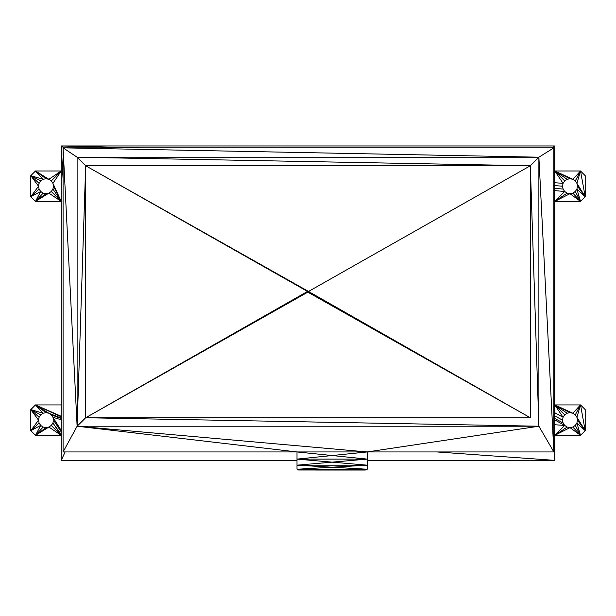 <?xml version="1.0" encoding="UTF-8"?>
<svg xmlns="http://www.w3.org/2000/svg" width="616" height="616" viewBox="0 0 616 616"><rect width="100%" height="100%" fill="white"/><g stroke="black" fill="none" stroke-linecap="round" stroke-linejoin="round"><path stroke-width="0.92" d="M297.004 460.368L61.207 460.368L61.207 145.977L554.793 145.977L552.136 147.848M367.182 460.368L554.793 460.368L554.793 145.977M46.008 178.725L35.482 171.002L43.143 179.294L40.71 180.919L39.093 183.345L38.523 186.209L39.093 189.074L40.71 191.507L43.143 193.124L46.008 193.694L48.872 193.124L51.297 191.507L52.922 189.074L53.492 186.209L52.922 183.345L51.297 180.919L48.872 179.294L46.008 178.725L43.143 179.294L30.8 175.683L35.482 171.002L61.207 171.002L51.297 180.919M562.508 186.209L563.078 183.345L564.703 180.919L567.128 179.294L569.993 178.725L572.857 179.294L575.29 180.919L576.907 183.345L577.477 186.209L576.907 189.074L575.29 191.507L572.857 193.124L569.993 193.694L567.128 193.124L564.703 191.507L563.078 189.074L562.508 186.209L554.793 185.593M567.128 427.05L569.993 427.62L572.857 427.05L575.29 425.425L576.907 423L577.477 420.135L576.907 417.271L575.29 414.838L572.857 413.221L569.993 412.651L567.128 413.221L564.703 414.838L563.078 417.271L562.508 420.135L563.078 423L564.703 425.425L567.128 427.05L554.793 435.343L580.518 435.343L569.993 427.62L554.793 435.343L564.703 425.425L554.793 424.747M53.492 420.135L52.922 417.271L51.297 414.838L48.872 413.221L46.008 412.651L43.143 413.221L40.71 414.838L39.093 417.271L38.523 420.135L39.093 423L40.71 425.425L43.143 427.05L46.008 427.62L48.872 427.05L51.297 425.425L52.922 423L53.492 420.135L61.207 431.885M61.207 404.928L35.482 404.928L30.8 409.609L38.523 420.135L30.8 430.661L30.8 409.609L39.093 417.271M572.857 427.05L580.518 435.343L585.2 430.661L585.2 409.609L580.518 404.928L575.29 414.838M30.8 196.735L35.482 201.417L40.71 191.507L30.8 196.735L30.8 175.683L38.523 186.209L30.8 196.735L39.093 189.074M554.793 190.606L564.703 191.507L554.793 201.417L580.518 201.417L585.2 196.735L585.2 175.683L580.518 171.002L554.793 171.002L563.078 183.345L554.793 182.729M51.297 191.507L61.207 201.417L35.482 201.417L43.143 193.124M51.297 425.425L61.207 435.343L35.482 435.343L30.8 430.661L39.093 423M554.793 412.789L563.078 417.271L554.793 404.928L580.518 404.928L576.907 417.271L585.2 430.661L576.907 423L580.518 435.343L575.29 425.425M316.416 470.023L364.841 470.023L297.181 469.6L366.143 469.916L367.082 469.523L297.397 469.723M364.841 470.023L366.143 469.916M299.345 470.023L298.044 469.916M347.77 470.023L315.723 470.023L332.093 469.746L366.79 469.723M367.005 469.6L297.181 469.6M297.004 469.238L332.093 469.746L367.182 469.238L367.182 459.113L297.004 459.113L297.004 451.952L77.116 426.218L77.116 157.203L538.885 157.203L530.322 165.766L538.885 426.218L77.116 426.218L63.078 451.952L63.078 147.848L77.116 426.218L85.678 165.766L77.116 157.203L63.078 147.848L538.885 157.203L538.885 426.218L85.678 417.748L77.116 426.218L367.182 451.952L367.182 459.113L297.004 451.952L367.182 451.952L297.004 459.113L297.004 465.18L367.182 465.18L297.004 469.238L297.004 465.18L367.182 469.238M553.853 451.952L367.182 451.952L538.885 426.218L553.853 451.952L538.885 157.203L553.853 147.848L553.853 451.952M553.853 147.848L63.078 147.848M63.078 451.952L297.004 451.952M61.207 460.368L65.134 451.952M63.864 147.848L61.207 145.977L63.078 178.948M85.763 165.812L308.092 291.252L85.678 165.766L307.738 291.322L85.678 417.748L85.678 165.766L307.823 291.276L85.678 417.748L530.322 417.748L308 291.245L308 291.707L307.669 291.376L308 291.707L307.607 291.453L85.678 417.748L307.823 292.146L307.738 291.322M553.853 442.534L554.793 460.368L437.006 451.952M61.207 145.977L140.825 147.848M30.8 430.661L40.71 425.425L35.482 435.343L43.143 427.05M61.207 434.473L52.922 423L61.207 435.343L48.872 427.05L35.482 435.343L46.008 427.62M61.207 416.847L35.482 404.928L43.143 413.221L30.8 409.609L40.71 414.838M61.207 418.102L48.872 413.221L35.482 404.928L46.008 412.651M61.207 430.499L52.922 417.271L61.207 419.804M61.207 418.533L51.297 414.838M35.482 404.928L61.207 416.285M52.922 189.074L61.207 201.417L48.872 193.124L35.482 201.417L46.008 193.694M40.71 180.919L30.8 175.683L39.093 183.345M35.482 171.002L48.872 179.294L61.207 171.002L52.922 183.345L61.207 201.417L53.492 186.209M554.793 419.927L564.703 425.425M554.793 418.426L563.078 423M554.793 415.916L562.508 420.135M567.128 413.221L554.793 404.928L564.703 414.838M577.477 420.135L585.2 430.661L580.518 404.928L572.857 413.221L554.793 404.928L569.993 412.651M554.793 188.365L563.078 189.074M572.857 193.124L580.518 201.417L569.993 193.694L554.793 201.417L567.128 193.124M567.128 179.294L554.793 171.002L564.703 180.919M577.477 186.209L585.2 196.735L576.907 189.074L580.518 201.417L575.29 191.507M575.29 180.919L580.518 171.002L576.907 183.345L585.2 196.735L580.518 171.002L572.857 179.294L554.793 171.002L569.993 178.725M298.66 470L365.527 470M298.452 469.977L365.742 469.977M367.182 465.18L332.093 462.146L367.182 459.113M297.004 465.18L332.093 462.146L297.004 459.113M85.678 165.766L530.322 165.766L530.322 417.748L307.908 292.169L530.322 417.748L308.262 291.322L85.678 165.766L308 291.707L308 291.245L85.678 165.766L308.177 291.276L308 291.707L308.092 291.252M307.823 292.146L308.462 291.622L530.322 417.748L308.393 291.453L530.322 417.748L307.738 292.1L308 291.707L85.678 417.748L307.569 291.53L308 291.707L307.669 292.038L85.678 417.748L530.322 165.766L77.116 157.203M308.393 291.453L308 291.707L308.393 291.453M308.462 291.622L308 291.707L308.462 291.622M530.322 417.748L308 291.707L530.322 417.748L308 291.707L308 292.176L308 291.707L530.322 417.748"/></g></svg>
